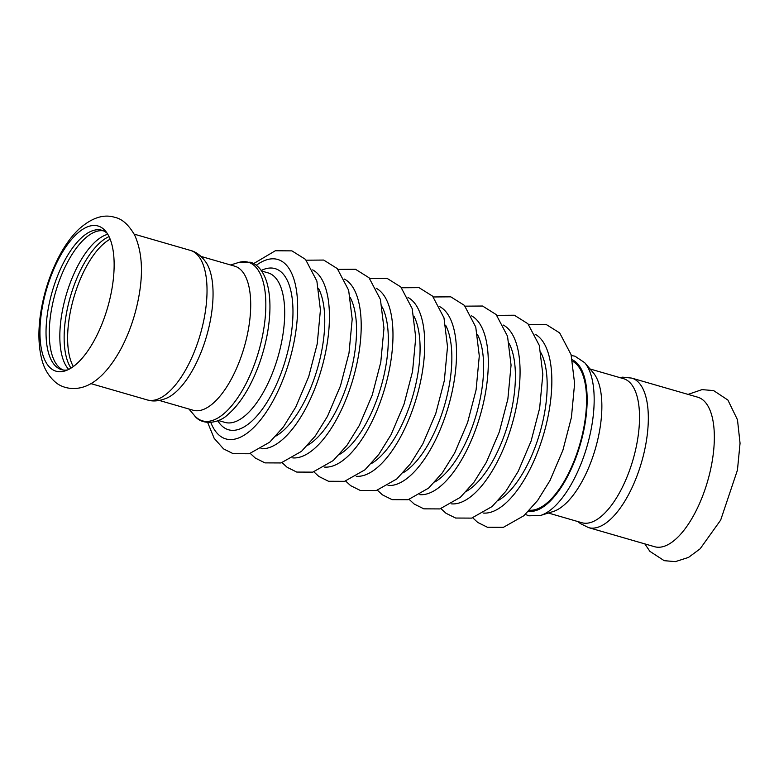 <?xml version="1.0" encoding="UTF-8"?>
<svg xmlns="http://www.w3.org/2000/svg" width="779" height="779" viewBox="0 0 779 779"><rect width="100%" height="100%" fill="white"/><g stroke="black" fill="none" stroke-linecap="round" stroke-linejoin="round"><path stroke-width="1.17" d="M588.515 527.597A77.812 32.796 106.1 0 0 596.548 527.636A77.812 32.796 106.1 0 0 643.98 453.027A77.812 32.796 106.1 0 0 631.769 378.107L697.77 397.202A77.812 32.796 106.1 0 1 711.86 463.184A77.812 32.796 106.1 0 1 654.516 546.692L588.515 527.597L580.316 523.527L577.95 521.589M63.839 371.252A75.582 31.851 -73.9 0 0 65.017 370.921A75.582 31.851 -73.9 0 0 111.728 290.09A75.582 31.851 -73.9 0 0 105.486 231.032A75.582 31.851 -73.9 0 0 90.247 225.959A75.582 31.851 -73.9 0 0 42.358 307.121A75.582 31.851 -73.9 0 0 63.839 371.252M63.118 369.976A72.544 30.576 106.1 0 1 51.58 309.039A72.544 30.576 106.1 0 1 103.383 230.818M107.151 233.262A72.544 30.576 -73.9 0 0 101.796 230.243A72.544 30.576 -73.9 0 0 94.298 230.204A72.544 30.576 -73.9 0 0 50.08 299.769A72.544 30.576 -73.9 0 0 61.473 369.616A72.544 30.576 -73.9 0 0 67.607 369.928M68.718 369.402L68.162 368.798A72.544 30.576 106.1 0 1 62.145 312.097A72.544 30.576 106.1 0 1 107.015 234.508L107.804 234.294M109.05 236.612A72.544 30.576 -73.9 0 0 66.458 313.343A72.544 30.576 -73.9 0 0 70.996 368.107M190.465 250.419A77.812 32.796 -73.9 0 1 204.546 316.401A77.812 32.796 -73.9 0 1 155.245 399.948A77.812 32.796 -73.9 0 1 147.212 399.909C152.996 401.808 159.685 401.127 167.3 397.874A74.979 31.598 -73.9 0 0 210.661 318.864A74.979 31.598 -73.9 0 0 206.357 262.864C201.664 256.048 196.366 251.899 190.465 250.419L134.154 234.128M590.054 368.983L623.56 378.682A74.979 31.598 106.1 0 1 637.134 442.258A74.979 31.598 106.1 0 1 589.635 522.767A74.979 31.598 106.1 0 1 581.884 522.728L548.377 513.03M584.717 362.722L593.277 372.781A74.979 31.598 106.1 0 1 599.47 431.362A74.979 31.598 106.1 0 1 553.129 511.54L540.519 515.474A82.535 34.782 106.1 0 0 591.534 427.204A82.535 34.782 106.1 0 0 584.717 362.722L574.97 356.188L571.319 355.526M572.623 361.29A77.812 32.796 106.1 0 1 584.065 426.21A77.812 32.796 106.1 0 1 529.535 510.226M201.021 256.427L234.752 266.184A74.979 31.598 106.1 0 1 248.316 329.76A74.979 31.598 106.1 0 1 193.075 410.221L159.344 400.464M110.17 239.172A71.736 30.225 -73.9 0 0 73.791 297.666A71.736 30.225 -73.9 0 0 73.314 366.539M572.331 359.81A79.03 33.302 106.1 0 1 584.63 426.074A79.03 33.302 106.1 0 1 528.493 511.326M230.603 264.987L238.462 262.533A82.535 34.782 106.1 0 1 263.205 332.205A82.535 34.782 106.1 0 1 194.263 415.295L188.927 409.024M261.647 271.014L268.132 272.893A77.812 32.796 106.1 0 1 282.212 338.875A77.812 32.796 106.1 0 1 224.878 422.384L218.393 420.504M261.277 270.479A83.889 35.357 106.1 0 1 290.304 339.722A83.889 35.357 106.1 0 1 256.651 416.249A83.889 35.357 106.1 0 1 217.789 420.757M256.291 265.298A93.412 39.369 106.1 0 1 294.676 338.641A93.412 39.369 106.1 0 1 254.139 427.106A93.412 39.369 106.1 0 1 210.807 422.481M318.582 288.542A83.889 35.357 106.1 0 1 322.078 348.914A83.889 35.357 106.1 0 1 275.893 436.084M312.681 269.894A93.412 39.369 106.1 0 1 326.45 347.843A93.412 39.369 106.1 0 1 260.946 448.704M350.355 297.734A83.889 35.357 106.1 0 1 353.851 358.106A83.889 35.357 106.1 0 1 307.666 445.276M344.454 279.086A93.412 39.369 106.1 0 1 358.223 357.035A93.412 39.369 106.1 0 1 292.719 457.896M382.129 306.926A83.889 35.357 106.1 0 1 385.624 367.298A83.889 35.357 106.1 0 1 339.449 454.469M376.228 288.279A93.412 39.369 106.1 0 1 389.997 366.227A93.412 39.369 106.1 0 1 324.492 467.088M439.775 306.663A93.412 39.369 106.1 0 1 453.544 384.612A93.412 39.369 106.1 0 1 388.039 485.473M445.685 325.31A83.889 35.357 106.1 0 1 449.171 385.683A83.889 35.357 106.1 0 1 402.996 472.863M477.459 334.512A83.889 35.357 106.1 0 1 480.945 394.875A83.889 35.357 106.1 0 1 434.77 482.055M471.548 315.865A93.412 39.369 106.1 0 1 485.317 393.804A93.412 39.369 106.1 0 1 419.813 494.665M509.232 343.705A83.889 35.357 106.1 0 1 512.718 404.067A83.889 35.357 106.1 0 1 466.543 491.247M503.322 325.057A93.412 39.369 106.1 0 1 517.09 402.996A93.412 39.369 106.1 0 1 451.586 503.867M541.006 352.897A83.889 35.357 106.1 0 1 544.492 413.269A83.889 35.357 106.1 0 1 498.317 500.439M535.095 334.249A93.412 39.369 106.1 0 1 548.864 412.188A93.412 39.369 106.1 0 1 483.36 513.059M413.912 316.118A83.889 35.357 106.1 0 1 417.398 376.491A83.889 35.357 106.1 0 1 371.223 463.671M408.001 297.471A93.412 39.369 106.1 0 1 421.77 375.42A93.412 39.369 106.1 0 1 356.266 476.281M644.817 543.888L649.9 551.357L664.195 560.676L675.374 561.63L688.509 557.413L700.126 548.815L720.672 520.09L737.45 470.078L740.05 443.251L737.479 419.774L727.898 400.055L713.632 390.6L702.015 389.617L688.071 394.398M138.789 296.857C135.38 315.232 129.577 332.302 121.388 348.067C108.875 371.213 95.525 383.628 82.399 387.28C70.149 390.698 60.071 386.374 55.445 382.187C48.308 376.004 43.614 367.854 41.384 357.746C38.463 345.233 38.142 330.939 40.411 314.872C43.429 294.17 49.583 274.821 58.873 256.827C64.696 245.677 71.298 236.524 78.669 229.367C91.581 217.799 103.656 213.797 114.903 217.37C122.108 218.86 128.701 224.79 134.679 235.141C142.021 251.529 143.385 272.105 138.789 296.857M147.212 399.909L90.9 383.619M631.769 378.107L622.664 377.163L619.626 377.542M525.348 514.403L528.883 515.825L540.519 515.474M238.462 262.533L250.186 262.211C255.415 263.458 262.328 268.521 266.652 281.716C270.8 295.708 271.034 313.09 267.343 333.84C263.701 353.335 257.489 371.232 248.715 387.533C242.386 399.082 235.531 408.011 228.14 414.301C219.152 423.581 201.576 425.938 194.263 415.295M253.633 263.604L275.328 250.76L291.911 250.867L305.495 259.378L316.878 281.073L320.422 309.984L317.228 343.88L308.698 376.695L295.767 407.037L283.439 426.902L269.719 442.16L249.241 453.758L233.194 453.69L223.554 448.889L214.176 438.343L207.662 422.491M306.244 260.196L323.684 260.059L337.268 268.57L348.651 290.265L352.196 319.176L349.002 353.072L340.472 385.887L327.54 416.239L315.213 436.104L301.492 451.353L281.015 462.95L264.967 462.882L255.327 458.081L250.322 453.466M338.018 269.388L355.458 269.252L369.042 277.762L380.425 299.457L383.969 328.378L380.775 362.274L372.245 395.08L359.314 425.431L346.986 445.296L333.266 460.545L312.788 472.142L296.741 472.074L287.1 467.273L282.095 462.658M369.791 278.58L387.231 278.454L400.815 286.954L412.198 308.65L415.743 337.57L412.549 371.466L404.019 404.272L391.097 434.624L378.76 454.488L365.039 469.747L344.561 481.334L328.514 481.266L318.874 476.466L313.869 471.85M433.338 296.965L450.778 296.838L464.362 305.339L475.755 327.034L479.289 355.954L476.096 389.851L467.566 422.666L454.644 453.008L442.306 472.872L428.586 488.131L408.108 499.719L392.061 499.651L382.421 494.85L377.416 490.234M465.112 306.157L482.552 306.03L496.135 314.531L507.528 336.236L511.063 365.147L507.869 399.043L499.339 431.858L486.417 462.2L474.08 482.065L460.36 497.323L439.892 508.921L423.834 508.843L414.194 504.042L409.189 499.436M496.885 315.349L514.325 315.222L527.909 323.733L539.302 345.428L542.836 374.339L539.643 408.235L531.112 441.05L518.191 471.392L505.863 491.257L492.133 506.516L471.665 518.113L455.608 518.035L445.968 513.244L440.963 508.629M528.659 324.541L546.098 324.415L559.682 332.925L571.075 354.62L574.61 383.531L571.416 417.427L562.896 450.243L549.964 480.585L537.637 500.449L523.907 515.708L503.438 527.305L487.381 527.237L477.741 522.436L472.736 517.821M401.565 287.772L419.005 287.646L432.588 296.147L443.981 317.842L447.516 346.762L444.322 380.658L435.792 413.474L422.87 443.816L410.533 463.68L396.813 478.939L376.335 490.527L360.288 490.458L350.647 485.658L345.642 481.042"/></g></svg>
